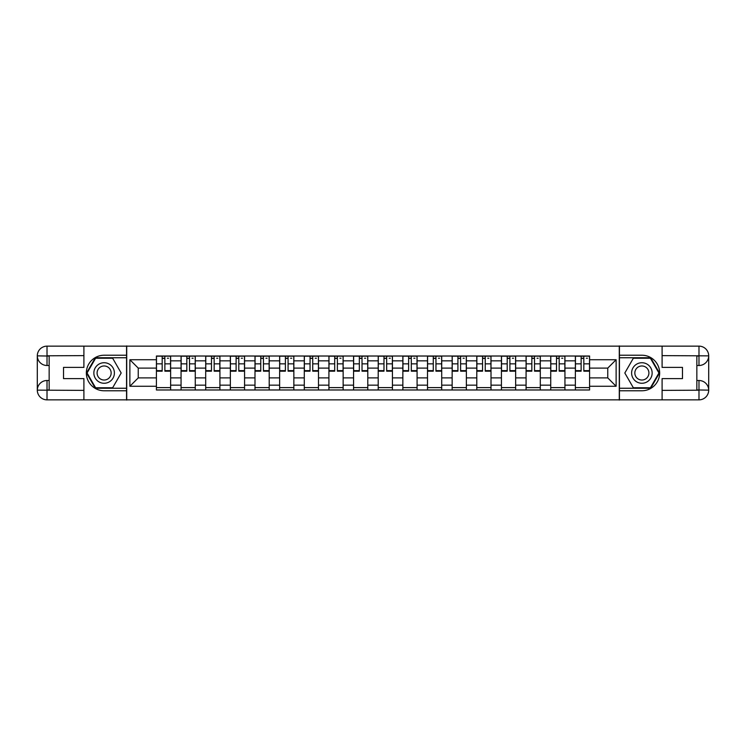 <?xml version="1.0" encoding="UTF-8"?>
<svg xmlns="http://www.w3.org/2000/svg" width="746" height="746" viewBox="0 0 746 746"><rect width="100%" height="100%" fill="white"/><g stroke="black" fill="none" stroke-linecap="round" stroke-linejoin="round"><path stroke-width="1.12" d="M79.636 399.856L666.365 399.856M666.365 346.144L79.636 346.144M181.054 389.981L181.054 360.84L170.629 360.84L170.629 389.981M170.629 360.84L170.629 356.019M181.054 360.84L181.054 356.019M195.275 356.019L195.275 389.981M205.7 389.981L205.7 356.019M219.921 356.019L219.921 389.981M230.346 389.981L230.346 356.019M244.567 356.019L244.567 389.981M254.992 389.981L254.992 356.019M269.213 356.019L269.213 389.981M279.638 389.981L279.638 356.019M293.849 356.019L293.849 389.981M304.284 389.981L304.284 356.019M318.495 356.019L318.495 389.981M328.921 389.981L328.921 356.019M343.141 356.019L343.141 389.981M353.567 389.981L353.567 356.019M367.787 356.019L367.787 389.981M378.213 389.981L378.213 356.019M392.433 356.019L392.433 389.981M402.859 389.981L402.859 356.019M417.079 356.019L417.079 389.981M427.505 389.981L427.505 356.019M441.716 356.019L441.716 389.981M452.151 389.981L452.151 356.019M466.362 356.019L466.362 389.981M476.787 389.981L476.787 356.019M491.008 356.019L491.008 389.981M501.433 389.981L501.433 356.019M515.654 356.019L515.654 389.981M526.079 389.981L526.079 356.019M540.3 356.019L540.3 389.981M550.725 389.981L550.725 356.019M564.946 356.019L564.946 389.981M575.371 389.981L575.371 356.019M575.371 377.896L564.946 377.896M550.725 377.896L540.3 377.896M526.079 377.896L515.654 377.896M501.433 377.896L491.008 377.896M476.787 377.896L466.362 377.896M452.151 377.896L441.716 377.896M427.505 377.896L417.079 377.896M402.859 377.896L392.433 377.896M378.213 377.896L367.787 377.896M353.567 377.896L343.141 377.896M328.921 377.896L318.495 377.896M304.284 377.896L293.849 377.896M279.638 377.896L269.213 377.896M254.992 377.896L244.567 377.896M230.346 377.896L219.921 377.896M205.7 377.896L195.275 377.896M181.054 377.896L170.629 377.896M575.371 368.104L564.946 368.104M550.725 368.104L540.3 368.104M526.079 368.104L515.654 368.104M501.433 368.104L491.008 368.104M476.787 368.104L466.362 368.104M452.151 368.104L441.716 368.104M427.505 368.104L417.079 368.104M402.859 368.104L392.433 368.104M378.213 368.104L367.787 368.104M353.567 368.104L343.141 368.104M328.921 368.104L318.495 368.104M304.284 368.104L293.849 368.104M279.638 368.104L269.213 368.104M254.992 368.104L244.567 368.104M230.346 368.104L219.921 368.104M205.7 368.104L195.275 368.104M181.054 368.104L170.629 368.104M138.243 377.896L156.418 377.896L156.418 368.104L138.243 368.104L138.243 377.896L129.879 386.269L129.879 359.731L156.418 359.731L156.418 368.104M589.582 368.104L589.582 377.896L607.757 377.896L607.757 368.104L589.582 368.104L589.582 356.019L156.418 356.019L156.418 359.731M589.582 359.731L616.121 359.731L616.121 386.269L589.582 386.269L589.582 377.896M156.418 377.896L156.418 389.981L589.582 389.981L589.582 386.269M156.418 386.269L129.879 386.269M619.283 400.089L619.283 345.911M126.717 400.089L126.717 345.911M170.629 387.612L156.418 387.612M162.18 358.388L164.866 358.388M195.275 387.612L181.054 387.612M186.826 358.388L189.512 358.388M219.921 387.612L205.7 387.612M211.472 358.388L214.158 358.388M244.567 387.612L230.346 387.612M236.109 358.388L238.795 358.388M269.213 387.612L254.992 387.612M260.755 358.388L263.441 358.388M293.849 387.612L279.638 387.612M285.401 358.388L288.087 358.388M318.495 387.612L304.284 387.612M310.047 358.388L312.733 358.388M343.141 387.612L328.921 387.612M334.693 358.388L337.379 358.388M367.787 387.612L353.567 387.612M359.339 358.388L362.024 358.388M392.433 387.612L378.213 387.612M383.976 358.388L386.661 358.388M417.079 387.612L402.859 387.612M408.621 358.388L411.307 358.388M441.716 387.612L427.505 387.612M433.267 358.388L435.953 358.388M466.362 387.612L452.151 387.612M457.913 358.388L460.599 358.388M491.008 387.612L476.787 387.612M482.559 358.388L485.245 358.388M515.654 387.612L501.433 387.612M507.205 358.388L509.891 358.388M540.3 387.612L526.079 387.612M531.842 358.388L534.528 358.388M564.946 387.612L550.725 387.612M556.488 358.388L559.174 358.388M589.582 387.612L575.371 387.612M581.134 358.388L583.82 358.388M129.879 359.731L138.243 368.104M607.757 377.896L616.121 386.269M607.757 368.104L616.121 359.731M164.866 370.641L170.554 370.641L170.554 371.182L164.866 371.182L164.866 356.178L170.554 356.178L167.393 356.178M170.554 370.641L170.554 356.178M162.18 358.229L164.866 358.229M167.393 358.229L168.503 358.229M167.16 356.178L156.492 356.178L156.492 371.182L162.18 371.182L162.18 356.178L159.886 356.178M189.512 370.641L195.2 370.641L195.2 371.182L189.512 371.182L189.512 356.178L195.2 356.178L192.039 356.178M195.2 370.641L195.2 356.178M186.826 358.229L189.512 358.229M192.039 358.229L193.139 358.229M191.797 356.178L181.138 356.178L181.138 371.182L186.826 371.182L186.826 356.178L184.532 356.178M214.158 370.641L219.846 370.641L219.846 371.182L214.158 371.182L214.158 356.178L219.846 356.178L216.685 356.178M219.846 370.641L219.846 356.178M211.472 358.229L214.158 358.229M216.685 358.229L217.785 358.229M216.443 356.178L205.784 356.178L205.784 371.182L211.472 371.182L211.472 356.178L209.178 356.178M49.152 365.493L47.017 365.493A9.717 9.717 0 0 1 37.3 355.861A9.717 9.717 0 0 1 47.017 346.144L126.559 346.144L126.559 355.227L104.123 355.227A17.773 17.773 0 0 0 86.349 373A17.773 17.773 0 0 0 104.123 390.773L126.559 390.773L126.559 399.856L47.017 399.856A9.717 9.717 0 0 1 37.3 390.139A9.717 9.717 0 0 1 47.017 380.507L49.152 380.507M126.559 390.773L126.559 355.227M83.906 346.144L83.906 367.396L63.522 367.396L63.522 378.604L83.906 378.604L83.906 399.856M47.017 365.493A9.717 9.717 0 0 1 37.3 355.861L47.017 356.019L47.017 365.493A9.717 9.717 0 0 1 37.3 355.861L37.3 390.139L83.906 390.382M47.017 390.382L47.017 399.856A9.717 9.717 0 0 1 37.3 390.139A9.717 9.717 0 0 1 47.017 380.507L47.017 389.981L49.152 389.981L49.152 356.019L47.017 356.019M126.559 357.754L95.32 357.754L86.517 373L95.32 388.246L126.559 388.246M696.848 380.507L698.983 380.507A9.717 9.717 0 0 1 708.7 390.139A9.717 9.717 0 0 1 698.983 399.856L619.441 399.856L619.441 390.773L641.877 390.773A17.773 17.773 0 0 0 659.65 373A17.773 17.773 0 0 0 641.877 355.227L619.441 355.227L619.441 346.144L698.983 346.144A9.717 9.717 0 0 1 708.7 355.861A9.717 9.717 0 0 1 698.983 365.493L696.848 365.493M619.441 355.227L619.441 390.773M662.094 399.856L662.094 378.604L682.478 378.604L682.478 367.396L662.094 367.396L662.094 346.144M698.983 380.507A9.717 9.717 0 0 1 708.7 390.139L698.983 389.981L698.983 380.507A9.717 9.717 0 0 1 708.7 390.139L708.7 355.861L662.094 355.618M698.983 355.618L698.983 346.144A9.717 9.717 0 0 1 708.7 355.861A9.717 9.717 0 0 1 698.983 365.493L698.983 356.019L696.848 356.019L696.848 389.981L698.983 389.981M619.441 388.246L650.68 388.246L659.483 373L650.68 357.754L619.441 357.754M93.856 373A10.267 10.267 0 0 0 104.123 383.267A10.267 10.267 0 0 0 114.39 373A10.267 10.267 0 0 0 104.123 362.733A10.267 10.267 0 0 0 93.856 373M97.092 373A7.031 7.031 0 0 0 104.123 380.031A7.031 7.031 0 0 0 111.154 373A7.031 7.031 0 0 0 104.123 365.969A7.031 7.031 0 0 0 97.092 373M112.655 358.229L121.178 373L112.655 387.771L95.6 387.771L87.068 373L95.6 358.229L112.655 358.229M631.61 373A10.267 10.267 0 0 0 641.877 383.267A10.267 10.267 0 0 0 652.144 373A10.267 10.267 0 0 0 641.877 362.733A10.267 10.267 0 0 0 631.61 373M634.846 373A7.031 7.031 0 0 0 641.877 380.031A7.031 7.031 0 0 0 648.908 373A7.031 7.031 0 0 0 641.877 365.969A7.031 7.031 0 0 0 634.846 373M650.4 358.229L658.932 373L650.4 387.771L633.345 387.771L624.822 373L633.345 358.229L650.4 358.229M238.795 370.641L244.483 370.641L244.483 371.182L238.795 371.182L238.795 356.178L244.483 356.178L241.331 356.178M244.483 370.641L244.483 356.178M236.109 358.229L238.795 358.229M241.331 358.229L242.431 358.229M241.089 356.178L230.43 356.178L230.43 371.182L236.109 371.182L236.109 356.178L233.824 356.178M263.441 370.641L269.129 370.641L269.129 371.182L263.441 371.182L263.441 356.178L269.129 356.178L265.968 356.178M269.129 370.641L269.129 356.178M260.755 358.229L263.441 358.229M265.968 358.229L267.077 358.229M265.735 356.178L255.067 356.178L255.067 371.182L260.755 371.182L260.755 356.178L258.47 356.178M288.087 370.641L293.775 370.641L293.775 371.182L288.087 371.182L288.087 356.178L293.775 356.178L290.614 356.178M293.775 370.641L293.775 356.178M285.401 358.229L288.087 358.229M290.614 358.229L291.723 358.229M290.38 356.178L279.713 356.178L279.713 371.182L285.401 371.182L285.401 356.178L283.107 356.178M312.733 370.641L318.421 370.641L318.421 371.182L312.733 371.182L312.733 356.178L318.421 356.178L315.26 356.178M318.421 370.641L318.421 356.178M310.047 358.229L312.733 358.229M315.26 358.229L316.369 358.229M315.026 356.178L304.359 356.178L304.359 371.182L310.047 371.182L310.047 356.178L307.753 356.178M337.379 370.641L343.067 370.641L343.067 371.182L337.379 371.182L337.379 356.178L343.067 356.178L339.906 356.178M343.067 370.641L343.067 356.178M334.693 358.229L337.379 358.229M339.906 358.229L341.006 358.229M339.663 356.178L329.005 356.178L329.005 371.182L334.693 371.182L334.693 356.178L332.399 356.178M362.024 370.641L367.703 370.641L367.703 371.182L362.024 371.182L362.024 356.178L367.703 356.178L364.552 356.178M367.703 370.641L367.703 356.178M359.339 358.229L362.024 358.229M364.552 358.229L365.652 358.229M364.309 356.178L353.651 356.178L353.651 371.182L359.339 371.182L359.339 356.178L357.045 356.178M386.661 370.641L392.349 370.641L392.349 371.182L386.661 371.182L386.661 356.178L392.349 356.178L389.188 356.178M392.349 370.641L392.349 356.178M383.976 358.229L386.661 358.229M389.188 358.229L390.298 358.229M388.955 356.178L378.297 356.178L378.297 371.182L383.976 371.182L383.976 356.178L381.691 356.178M411.307 370.641L416.995 370.641L416.995 371.182L411.307 371.182L411.307 356.178L416.995 356.178L413.834 356.178M416.995 370.641L416.995 356.178M408.621 358.229L411.307 358.229M413.834 358.229L414.944 358.229M413.601 356.178L402.933 356.178L402.933 371.182L408.621 371.182L408.621 356.178L406.337 356.178M435.953 370.641L441.641 370.641L441.641 371.182L435.953 371.182L435.953 356.178L441.641 356.178L438.48 356.178M441.641 370.641L441.641 356.178M433.267 358.229L435.953 358.229M438.48 358.229L439.59 358.229M438.247 356.178L427.579 356.178L427.579 371.182L433.267 371.182L433.267 356.178L430.974 356.178M460.599 370.641L466.287 370.641L466.287 371.182L460.599 371.182L460.599 356.178L466.287 356.178L463.126 356.178M466.287 370.641L466.287 356.178M457.913 358.229L460.599 358.229M463.126 358.229L464.236 358.229M462.893 356.178L452.225 356.178L452.225 371.182L457.913 371.182L457.913 356.178L455.62 356.178M485.245 370.641L490.933 370.641L490.933 371.182L485.245 371.182L485.245 356.178L490.933 356.178L487.772 356.178M490.933 370.641L490.933 356.178M482.559 358.229L485.245 358.229M487.772 358.229L488.872 358.229M487.53 356.178L476.871 356.178L476.871 371.182L482.559 371.182L482.559 356.178L480.265 356.178M509.891 370.641L515.57 370.641L515.57 371.182L509.891 371.182L509.891 356.178L515.57 356.178L512.418 356.178M515.57 370.641L515.57 356.178M507.205 358.229L509.891 358.229M512.418 358.229L513.518 358.229M512.176 356.178L501.517 356.178L501.517 371.182L507.205 371.182L507.205 356.178L504.911 356.178M534.528 370.641L540.216 370.641L540.216 371.182L534.528 371.182L534.528 356.178L540.216 356.178L537.055 356.178M540.216 370.641L540.216 356.178M531.842 358.229L534.528 358.229M537.055 358.229L538.164 358.229M536.822 356.178L526.154 356.178L526.154 371.182L531.842 371.182L531.842 356.178L529.557 356.178M559.174 370.641L564.862 370.641L564.862 371.182L559.174 371.182L559.174 356.178L564.862 356.178L561.701 356.178M564.862 370.641L564.862 356.178M556.488 358.229L559.174 358.229M561.701 358.229L562.81 358.229M561.468 356.178L550.8 356.178L550.8 371.182L556.488 371.182L556.488 356.178L554.203 356.178M583.82 370.641L589.508 370.641L589.508 371.182L583.82 371.182L583.82 356.178L589.508 356.178L586.347 356.178M589.508 370.641L589.508 356.178M581.134 358.229L583.82 358.229M586.347 358.229L587.456 358.229M586.114 356.178L575.446 356.178L575.446 371.182L581.134 371.182L581.134 356.178L578.84 356.178M550.725 360.84L540.3 360.84M526.079 360.84L515.654 360.84M501.433 360.84L491.008 360.84M476.787 360.84L466.362 360.84M452.151 360.84L441.716 360.84M427.505 360.84L417.079 360.84M402.859 360.84L392.433 360.84M378.213 360.84L367.787 360.84M353.567 360.84L343.141 360.84M328.921 360.84L318.495 360.84M304.284 360.84L293.849 360.84M279.638 360.84L269.213 360.84M254.992 360.84L244.567 360.84M230.346 360.84L219.921 360.84M205.7 360.84L195.275 360.84M575.371 360.84L564.946 360.84M550.725 385.16L540.3 385.16M526.079 385.16L515.654 385.16M501.433 385.16L491.008 385.16M476.787 385.16L466.362 385.16M452.151 385.16L441.716 385.16M427.505 385.16L417.079 385.16M402.859 385.16L392.433 385.16M378.213 385.16L367.787 385.16M353.567 385.16L343.141 385.16M328.921 385.16L318.495 385.16M304.284 385.16L293.849 385.16M279.638 385.16L269.213 385.16M254.992 385.16L244.567 385.16M230.346 385.16L219.921 385.16M205.7 385.16L195.275 385.16M181.054 385.16L170.629 385.16M575.371 385.16L564.946 385.16M164.866 363.843L170.554 363.843M156.492 370.641L162.18 370.641M156.492 363.843L162.18 363.843M189.512 363.843L195.2 363.843M181.138 370.641L186.826 370.641M181.138 363.843L186.826 363.843M214.158 363.843L219.846 363.843M205.784 370.641L211.472 370.641M205.784 363.843L211.472 363.843M83.906 355.618L46.793 355.795M37.3 390.139A9.717 9.717 0 0 1 47.017 380.507M37.3 355.861A9.717 9.717 0 0 1 47.017 346.144L47.017 355.618M662.094 390.382L699.207 390.205M708.7 355.861A9.717 9.717 0 0 1 698.983 365.493M708.7 390.139A9.717 9.717 0 0 1 698.983 399.856L698.983 390.382M238.795 363.843L244.483 363.843M230.43 370.641L236.109 370.641M230.43 363.843L236.109 363.843M263.441 363.843L269.129 363.843M255.067 370.641L260.755 370.641M255.067 363.843L260.755 363.843M288.087 363.843L293.775 363.843M279.713 370.641L285.401 370.641M279.713 363.843L285.401 363.843M312.733 363.843L318.421 363.843M304.359 370.641L310.047 370.641M304.359 363.843L310.047 363.843M337.379 363.843L343.067 363.843M329.005 370.641L334.693 370.641M329.005 363.843L334.693 363.843M362.024 363.843L367.703 363.843M353.651 370.641L359.339 370.641M353.651 363.843L359.339 363.843M386.661 363.843L392.349 363.843M378.297 370.641L383.976 370.641M378.297 363.843L383.976 363.843M411.307 363.843L416.995 363.843M402.933 370.641L408.621 370.641M402.933 363.843L408.621 363.843M435.953 363.843L441.641 363.843M427.579 370.641L433.267 370.641M427.579 363.843L433.267 363.843M460.599 363.843L466.287 363.843M452.225 370.641L457.913 370.641M452.225 363.843L457.913 363.843M485.245 363.843L490.933 363.843M476.871 370.641L482.559 370.641M476.871 363.843L482.559 363.843M509.891 363.843L515.57 363.843M501.517 370.641L507.205 370.641M501.517 363.843L507.205 363.843M534.528 363.843L540.216 363.843M526.154 370.641L531.842 370.641M526.154 363.843L531.842 363.843M559.174 363.843L564.862 363.843M550.8 370.641L556.488 370.641M550.8 363.843L556.488 363.843M583.82 363.843L589.508 363.843M575.446 370.641L581.134 370.641M575.446 363.843L581.134 363.843"/></g></svg>

